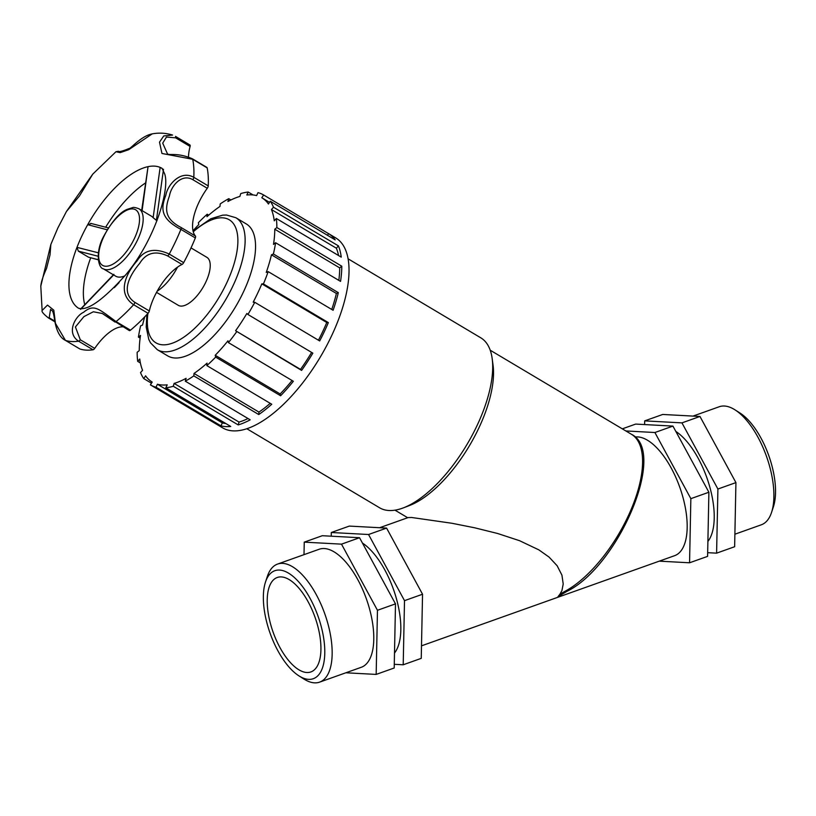 <?xml version="1.0" encoding="UTF-8"?>
<svg xmlns="http://www.w3.org/2000/svg" width="816" height="816" viewBox="0 0 816 816"><rect width="100%" height="100%" fill="white"/><g stroke="black" fill="none" stroke-linecap="round" stroke-linejoin="round"><path stroke-width="1.22" d="M565.162 591.212A2.581 1.897 61.8 0 0 566.896 591.355A2.581 1.897 61.8 0 0 566.906 591.355C617.651 566.977 667.876 451.891 631.37 434.245A93.085 40.188 120.8 0 1 631.196 509.337A93.085 40.188 120.8 0 1 565.162 591.212L559.96 594.17L561.938 590.519L563.213 584.001L561.928 575.127L557.134 565.743L549.066 557.083L538.897 549.892L519.547 540.692L497.587 533.48L474.545 527.768L451.829 523.25L411.621 517.487L408.173 517.558L379.644 527.717M566.906 591.355L557.94 596.751L559.96 594.17M557.94 596.751L562.795 593.671M246.871 428.757L379.603 507.787A98.899 42.697 -59.2 0 0 403.339 507.878L409.428 505.553A93.085 40.188 -59.2 0 0 469.241 446.046A93.085 40.188 -59.2 0 0 493.048 365.109L492.181 358.652A98.899 42.697 -59.2 0 0 480.797 337.824L348.065 258.794M403.339 507.878A98.899 42.697 -59.2 0 0 466.885 444.649A98.899 42.697 -59.2 0 0 492.181 358.652M151.47 383.204L143.769 378.614L145.574 375.839A107.222 46.288 -59.2 0 0 152.164 382.051A107.222 46.288 -59.2 0 0 152.215 382.082L150.399 384.856A110.537 47.726 -59.2 0 0 150.46 384.897L222.605 427.849A110.537 47.726 -59.2 0 0 320.158 357.286A110.537 47.726 -59.2 0 0 335.702 237.895L263.558 194.942A110.537 47.726 -59.2 0 0 257.999 192.637L256.601 195.595A107.222 46.288 -59.2 0 0 246.809 194.993L248.207 192.035A110.537 47.726 -59.2 0 0 240.751 193.576L239.904 196.421A107.222 46.288 -59.2 0 0 227.919 201.511L228.766 198.676A110.537 47.726 -59.2 0 0 220.198 203.949L219.994 206.397A107.222 46.288 -59.2 0 0 206.978 216.689L207.182 214.241A110.537 47.726 -59.2 0 0 198.349 222.737L198.808 224.553A107.222 46.288 -59.2 0 0 193.015 230.775M263.619 194.983L328.552 233.641A110.537 47.726 120.8 0 1 335.182 239.884L270.259 201.226L268.444 204A107.222 46.288 -59.2 0 0 261.865 197.788A107.222 46.288 -59.2 0 0 261.814 197.758L263.619 194.983A110.537 47.726 -59.2 0 0 263.558 194.942M273.493 207.223L338.426 245.881A110.537 47.726 120.8 0 1 341.251 257.142L276.328 218.484L274.268 220.82A107.222 46.288 -59.2 0 0 271.442 209.549L273.493 207.223A110.537 47.726 -59.2 0 0 270.259 201.226M276.859 227.552L341.792 266.21A110.537 47.726 120.8 0 1 340.537 281.398L275.604 242.74L273.513 244.402A107.222 46.288 -59.2 0 0 274.768 229.214L276.859 227.552A110.537 47.726 -59.2 0 0 276.328 218.484M273.391 253.99L338.314 292.648A110.537 47.726 120.8 0 1 333.101 310.274L268.178 271.616L266.24 272.442A107.222 46.288 -59.2 0 0 271.463 254.816L273.391 253.99A110.537 47.726 -59.2 0 0 275.604 242.74M263.415 283.948L328.348 322.606A110.537 47.726 120.8 0 1 319.678 340.945L254.755 302.287L253.174 302.185A107.222 46.288 -59.2 0 0 261.844 283.846L263.415 283.948A110.537 47.726 -59.2 0 0 268.178 271.616M247.931 314.486L312.854 353.144A110.537 47.726 120.8 0 1 301.594 370.403L235.589 330.735A107.222 46.288 -59.2 0 0 246.86 313.477L247.931 314.486A110.537 47.726 -59.2 0 0 254.755 302.287M228.429 342.618L293.352 381.276A110.537 47.726 120.8 0 1 280.592 395.76L215.669 357.102L215.21 355.286A107.222 46.288 -59.2 0 0 227.97 340.802L228.429 342.618A110.537 47.726 -59.2 0 0 236.66 331.745M206.836 365.599L271.759 404.257A110.537 47.726 120.8 0 1 258.754 414.548L193.82 375.89L194.024 373.442A107.222 46.288 -59.2 0 0 207.04 363.151L206.836 365.599A110.537 47.726 -59.2 0 0 215.669 357.102M185.263 381.164L250.186 419.822A110.537 47.726 120.8 0 1 238.201 424.922L173.278 386.264L174.114 383.418A107.222 46.288 -59.2 0 0 186.099 378.328L185.263 381.164A110.537 47.726 -59.2 0 0 193.82 375.89M165.811 387.804L230.734 426.462A110.537 47.726 120.8 0 1 220.952 425.86L156.019 387.202L157.417 384.244A107.222 46.288 -59.2 0 0 167.209 384.846L165.811 387.804A110.537 47.726 -59.2 0 0 173.278 386.264M150.46 384.897A110.537 47.726 -59.2 0 0 156.019 387.202M150.532 384.938L215.322 423.514M140.393 362.957L137.7 361.355L139.75 359.02A107.222 46.288 -59.2 0 0 142.576 370.291L140.525 372.616A110.537 47.726 -59.2 0 0 143.769 378.614M140.128 338.11L138.414 337.1L140.515 335.437A107.222 46.288 -59.2 0 0 139.25 350.625L137.159 352.288A110.537 47.726 -59.2 0 0 137.7 361.355M144.728 316.853A107.222 46.288 -59.2 0 0 142.565 325.033L140.627 325.849A110.537 47.726 -59.2 0 0 138.414 337.1M207.182 214.241L208.723 215.159M228.766 198.676L230.928 199.961M248.207 192.035L253.093 194.953M261.916 197.829L269.515 202.348L261.865 197.788M327.471 235.294L328.552 233.641M338.558 255.541A107.222 46.288 -59.2 0 0 336.365 248.207L338.426 245.881M271.442 209.549L336.365 248.207M338.824 280.388A107.222 46.288 -59.2 0 0 339.691 267.872L341.792 266.21M274.768 229.214L339.691 267.872M331.735 309.468A107.222 46.288 -59.2 0 0 336.386 293.464L338.314 292.648M271.463 254.816L336.386 293.464M318.444 340.211A107.222 46.288 -59.2 0 0 326.767 322.504L328.348 322.606M261.844 283.846L326.767 322.504M301.594 370.403L300.523 369.393A107.222 46.288 -59.2 0 0 311.62 352.41M235.589 330.735L300.523 369.393M280.592 395.76L280.143 393.944A107.222 46.288 -59.2 0 0 292.057 380.511M215.21 355.286L280.143 393.944M258.754 414.548L258.958 412.1A107.222 46.288 -59.2 0 0 270.229 403.339M194.024 373.442L258.958 412.1M238.201 424.922L239.037 422.076A107.222 46.288 -59.2 0 0 248.023 418.537M174.114 383.418L239.037 422.076M220.952 425.86L222.35 422.902A107.222 46.288 -59.2 0 0 225.848 423.545M157.417 384.244L222.35 422.902M146.87 314.588L146.227 327.094L148.767 339.354L150.501 342.822L157.304 349.697L167.729 355.909A76.796 33.16 -59.2 0 0 235.498 306.877A76.796 33.16 -59.2 0 0 246.299 223.941L235.875 217.729L226.542 215.026L222.676 215.159L210.803 218.739L193.066 230.999M156.539 292.373L178.296 305.327A27.928 12.056 -59.2 0 0 202.939 287.497A27.928 12.056 -59.2 0 0 206.866 257.336L191.015 247.901M157.182 291.19A34.904 15.076 -59.2 0 0 177.531 267.138M157.009 220.708L156.407 220.351L163.496 169.259M98.399 252.827L76.979 247.36A81.447 35.17 -59.2 0 0 78.734 308.336L80.784 308.642C89.974 309.315 105.121 297.85 126.215 274.258C155.958 238.272 170.146 187.782 164.577 173.665L162.068 168.371A81.447 35.17 -59.2 0 0 160.15 167.402L153.133 217.678L156.407 220.351M153.133 217.678A34.904 15.076 -59.2 0 0 151.388 216.179L138.965 208.784C135.507 207.499 133.396 207.111 132.62 207.611L126.97 209.437C119.666 212.435 111.833 221.524 103.479 236.732C94.911 252.603 98.481 268.321 103.255 268.77A34.904 15.076 -59.2 0 0 134.059 246.483A34.904 15.076 -59.2 0 0 138.965 208.784M103.255 268.77L115.678 276.165A34.904 15.076 -59.2 0 0 124.95 275.828M80.662 309.305L113.934 274.666M119.095 282.611L114.281 287.681M142.096 210.65L148.043 166.658A81.447 35.17 -59.2 0 0 87.7 224.675L91.331 223.625M98.246 259.712L88.495 257.183L78.336 251.134L76.979 247.36A81.447 35.17 -59.2 0 1 81.865 235.987A81.447 35.17 -59.2 0 1 87.7 224.675L107.212 229.786M88.495 257.183L98.257 259.804M141.678 210.395L148.043 166.658A81.447 35.17 -59.2 0 1 160.15 167.402L162.313 168.565M54.754 321.096L49.195 317.791L50.541 309.437C51.704 311.131 52.918 308.346 54.509 319.382C56.314 330.735 59.925 337.712 65.331 340.333L65.331 340.333A2.581 1.112 -59.2 0 0 65.433 340.384L55.437 323.33L53.805 310.192L47.512 305.092L42.126 310.478L40.8 286.141L50.847 244.453L57.824 228.031L66.463 211.456L92.738 174.155L79.468 195.952L66.463 211.456M42.126 310.478L42.136 310.498C41.402 311.528 43.483 313.997 48.358 317.893L48.358 317.893A2.581 1.112 120.8 0 1 48.348 317.883A2.581 1.112 120.8 0 0 49.195 317.791M129.101 330.398A2.581 1.112 -59.2 0 0 129.265 330.562A2.581 1.112 -59.2 0 0 130.489 330.184L116.066 321.596C98.348 308.713 94.044 303.634 83.579 312.293C75.46 315.823 65.79 332.948 78.611 341.19L93.034 349.778A2.581 1.112 -59.2 0 0 94.727 348.381L80.294 339.782L75.409 326.961L83.915 316.618L93.361 311.773L102.296 313.487L114.668 321.81A2.581 1.112 -59.2 0 0 114.842 321.973A2.581 1.112 -59.2 0 0 116.066 321.596A116.351 50.235 -59.2 0 0 133.63 304.715L148.053 313.303A2.581 1.112 -59.2 0 0 149.318 310.957L134.895 302.369C119.238 292.067 131.182 273.411 139.689 263.364C146.115 252.848 155.407 250.349 167.576 255.877A2.581 1.112 -59.2 0 0 169.238 254.051C154.775 247.493 144.065 249.757 137.098 260.845C128 270.943 115.352 292.373 133.63 304.715A2.581 1.112 120.8 0 0 134.895 302.369M192.841 179.683L207.274 188.272A2.581 1.112 -59.2 0 0 208.233 185.905L193.8 177.317C180.509 169.759 167.494 184.895 165.832 195.279C160.252 209.426 161.384 219.025 180.897 229.367L195.33 237.956A2.581 1.112 -59.2 0 0 195.432 236.038L180.999 227.45C164.414 218.78 164.689 209.039 169.473 195.84C171.034 186.119 181.54 173.176 192.841 179.683A2.581 1.112 -59.2 0 0 193.8 177.317A116.351 50.235 -59.2 0 0 192.729 159.283L207.162 167.872A2.581 1.112 -59.2 0 0 206.876 167.413L192.443 158.824A2.581 1.112 120.8 0 1 192.729 159.283L161.956 153.469L159.497 142.157L163.741 135.946L172.574 135.058C165.923 132.998 159.14 132.61 152.215 133.865M118.402 151.297L115.964 151.725L120.187 152.633L128.704 149.705L152.204 133.875C140.944 136.017 130.611 148.961 129.122 148.512C122.4 151.246 118.759 152.164 118.208 151.266L118.891 151.541M79.672 348.86A2.581 1.112 -59.2 0 0 79.764 348.922A2.581 1.112 -59.2 0 0 79.866 348.973A116.351 50.235 -59.2 0 0 93.034 349.778M167.362 153.643L162.71 143.137L166.464 137.037L175.685 137.853L190.108 146.441A2.581 1.112 -59.2 0 0 189.904 144.962A2.581 1.112 -59.2 0 0 189.802 144.922L175.562 136.445M190.108 146.441A39.494 17.054 -59.2 0 0 188.496 156.958M208.233 185.905A116.351 50.235 -59.2 0 0 207.162 167.872M207.274 188.272A39.494 17.054 -59.2 0 0 195.432 236.038M167.576 255.877L181.999 264.466A2.581 1.112 -59.2 0 0 183.661 262.64A116.351 50.235 -59.2 0 0 195.33 237.956M181.999 264.466A39.494 17.054 -59.2 0 0 149.318 310.957M130.489 330.184A116.351 50.235 -59.2 0 0 148.053 313.303M123.032 326.849A39.494 17.054 -59.2 0 0 94.727 348.381M145.472 182.968A81.447 35.17 -59.2 0 0 105.652 227.236M90.698 257.846A81.447 35.17 -59.2 0 0 84.772 304.725M421.495 645.844L674.628 555.676A62.659 27.805 -109.6 0 0 681.646 492.874A62.659 27.805 -109.6 0 0 637.826 436.917A62.659 27.805 -109.6 0 0 635.001 437.029M659.246 561.153L689.561 562.785L690.856 498.658L654.901 432.521L625.831 430.95M689.561 562.785L707.594 556.369L708.89 492.242L690.856 498.658M708.89 492.242L672.935 426.095L635.674 424.085L622.302 428.849M675.832 431.419A62.659 27.805 70.4 0 1 698.333 458.531A62.659 27.805 70.4 0 1 707.89 541.426M644.62 424.565L644.691 420.872L681.952 422.882L717.907 489.029L716.601 553.156L707.666 552.677M644.691 420.872L662.725 414.457L699.975 416.466L735.93 482.603L734.635 546.73L716.601 553.156M672.935 426.095L654.901 432.521M735.93 482.603L717.907 489.029M699.975 416.466L681.952 422.882M693.029 416.089L719.284 406.735A62.659 27.805 70.4 0 1 724.526 406.031A62.659 27.805 70.4 0 1 735.022 409.867A62.659 27.805 70.4 0 1 766.51 456.43A62.659 27.805 70.4 0 1 771.548 512.428A62.659 27.805 70.4 0 1 761.338 524.79L734.89 534.215M771.548 512.428L773.395 506.838A57.324 25.439 -109.6 0 0 768.784 455.624A57.324 25.439 -109.6 0 0 739.979 413.018L735.022 409.867M386.59 528.095L349.33 526.085L331.296 532.501L368.557 534.511L404.512 600.658L422.545 594.232L386.59 528.095L368.557 534.511M404.512 600.658L403.206 664.785L421.24 658.359L422.545 594.232M331.225 536.194L331.296 532.501M403.206 664.785L394.271 664.306M394.495 653.055A62.659 27.805 -109.6 0 0 384.938 570.16A62.659 27.805 -109.6 0 0 362.437 543.048M359.54 537.724L322.289 535.714L304.256 542.14L341.506 544.15L359.54 537.724L395.495 603.871L394.199 667.998L376.166 674.414L345.851 672.782M341.506 544.15L377.461 610.286L395.495 603.871M377.461 610.286L376.166 674.414M304.001 554.666L304.256 542.14M298.911 675.852L303.868 679.004A62.659 27.805 -109.6 0 0 319.607 682.135L361.233 667.304A62.659 27.805 -109.6 0 0 368.251 604.503A62.659 27.805 -109.6 0 0 324.431 548.546A62.659 27.805 -109.6 0 0 319.189 549.25L277.552 564.08A62.659 27.805 -109.6 0 0 267.342 576.443L265.496 582.032A57.324 25.439 70.4 0 1 279.633 570.068A57.324 25.439 70.4 0 1 323.197 635.348A57.324 25.439 70.4 0 1 298.911 675.852A57.324 25.439 70.4 0 1 270.106 633.247A57.324 25.439 70.4 0 1 265.496 582.032M319.607 682.135A62.659 27.805 -109.6 0 0 326.624 619.334A62.659 27.805 -109.6 0 0 282.795 563.377A62.659 27.805 -109.6 0 0 277.552 564.08M281.449 576.932A50.123 22.246 -109.6 0 0 277.246 577.493A50.123 22.246 -109.6 0 0 271.636 627.728A50.123 22.246 -109.6 0 0 306.694 672.496A50.123 22.246 -109.6 0 0 310.886 671.935A50.123 22.246 -109.6 0 0 316.506 621.7A50.123 22.246 -109.6 0 0 281.449 576.932M157.304 349.697A76.796 33.16 -59.2 0 0 225.073 300.676A76.796 33.16 -59.2 0 0 235.875 217.729M193.27 231.785A71.624 30.926 120.8 0 1 222.584 217.821A71.624 30.926 120.8 0 1 207.774 313.823A71.624 30.926 120.8 0 1 147.91 313.456M78.336 251.134L98.114 256.244M124.43 211.487A32.324 13.954 120.8 0 1 137.771 229.816A32.324 13.954 120.8 0 1 108.069 266.047A32.324 13.954 120.8 0 1 103.805 236.64A32.324 13.954 120.8 0 1 124.43 211.487M79.866 348.973L65.433 340.384A116.351 50.235 -59.2 0 0 78.611 341.19A2.581 1.112 120.8 0 0 80.294 339.782M183.661 262.64L169.238 254.051A116.351 50.235 -59.2 0 0 180.897 229.367A2.581 1.112 120.8 0 0 180.999 227.45M175.685 137.853A2.581 1.112 -59.2 0 0 175.471 136.374L189.904 144.962M631.37 434.245L490.212 350.207M407.684 517.732L394.975 510.163M80.417 309.233L113.822 274.329M90.698 223.36L108.375 227.929M115.964 151.725L92.749 174.145M54.856 321.759L48.358 317.893M65.331 340.333L79.764 348.922M40.8 286.141C41.167 281.999 43.075 276.104 46.532 268.464L50.021 254.888L50.847 244.453M192.443 158.824C176.654 151.96 168.677 155.999 167.362 153.632M129.265 330.562L102.296 313.487"/></g></svg>
